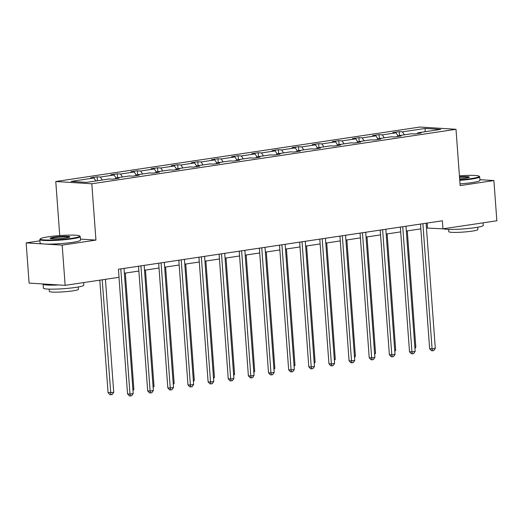 <?xml version="1.0" encoding="UTF-8"?>
<svg xmlns="http://www.w3.org/2000/svg" width="523" height="523" viewBox="0 0 523 523"><rect width="100%" height="100%" fill="white"/><g stroke="black" fill="none" stroke-linecap="round" stroke-linejoin="round"><path stroke-width="0.78" d="M39.925 240.815L26.15 242.881L29.105 283.1L65.14 285.349L119.041 277.288L118.446 269.24L442.36 220.791L442.948 228.832L496.85 220.771L493.895 180.553L479.905 179.677M59.746 235.579L55.778 181.52L419.969 127.043L456.004 129.292L91.813 183.769L55.778 181.52M26.15 242.881L62.185 245.13L65.14 285.349M95.866 180.978L93.918 178.003L90.656 177.8L97.115 176.833L97.402 180.749M404.41 134.823L402.468 131.848L425.317 128.436L440.706 129.397L417.857 132.809L421.12 133.019L414.667 133.98L411.405 133.777L397.715 135.823L400.978 136.026L394.525 136.993L391.263 136.791L377.58 138.837L380.842 139.04L374.383 140.007L371.121 139.804L357.438 141.851L360.7 142.053L354.248 143.021L350.985 142.818L337.296 144.864L340.558 145.067L334.105 146.028L330.843 145.825L317.16 147.872L320.422 148.081L313.963 149.042L310.701 148.839L297.018 150.886L300.28 151.088L293.828 152.056L290.566 151.853L276.883 153.899L280.145 154.102L273.686 155.07L270.424 154.867L256.741 156.913L260.003 157.116L253.55 158.083L250.288 157.881L236.599 159.927L239.861 160.13L233.408 161.091L230.146 160.888L216.463 162.934L219.725 163.143L213.266 164.104L210.004 163.902L196.321 165.948L199.583 166.151L193.131 167.118L189.869 166.915L176.179 168.962L179.441 169.164L172.989 170.132L169.727 169.929L156.044 171.975L159.306 172.178L152.847 173.146L149.585 172.943L135.902 174.989L139.164 175.192L132.711 176.153L129.449 175.95L115.76 177.997L119.028 178.206L112.569 179.167L109.307 178.964L86.458 182.383L71.069 181.422L93.918 178.003M102.318 180.01L100.377 177.036L97.115 176.833M100.377 177.036L114.06 174.989L110.798 174.787L117.25 173.819L117.538 177.735M122.46 176.996L120.512 174.028L117.25 173.819M120.512 174.028L134.202 171.982L130.933 171.773L137.392 170.812L137.68 174.721M142.596 173.982L140.654 171.014L137.392 170.812M140.654 171.014L154.337 168.968L151.075 168.766L157.528 167.798L157.815 171.707M162.738 170.975L160.796 168.001L157.528 167.798M160.796 168.001L174.479 165.954L171.217 165.752L177.67 164.784L177.957 168.694M182.88 167.961L180.932 164.987L177.67 164.784M180.932 164.987L194.615 162.941L191.353 162.738L197.812 161.77L198.099 165.686M203.016 164.948L201.074 161.973L197.812 161.77M201.074 161.973L214.757 159.927L211.495 159.724L217.947 158.757L218.235 162.673M223.158 161.934L221.209 158.966L217.947 158.757M221.209 158.966L234.899 156.92L231.637 156.71L238.089 155.749L238.377 159.659M243.293 158.92L241.351 155.952L238.089 155.749M241.351 155.952L255.034 153.906L251.772 153.703L258.231 152.736L258.519 156.645M263.435 155.913L261.493 152.938L258.231 152.736M261.493 152.938L275.176 150.892L271.914 150.689L278.367 149.722L278.654 153.631M283.577 152.899L281.629 149.924L278.367 149.722M281.629 149.924L295.318 147.878L292.056 147.676L298.509 146.708L298.796 150.624M303.713 149.885L301.771 146.911L298.509 146.708M301.771 146.911L315.454 144.864L312.192 144.662L318.651 143.694L318.932 147.61M323.855 146.871L321.913 143.903L318.651 143.694M321.913 143.903L335.596 141.857L332.334 141.648L338.786 140.687L339.074 144.596M343.997 143.858L342.049 140.89L338.786 140.687M342.049 140.89L355.732 138.843L352.469 138.641L358.928 137.673L359.216 141.583M364.132 140.85L362.191 137.876L358.928 137.673M362.191 137.876L375.874 135.83L372.611 135.627L379.064 134.659L379.352 138.569M384.274 137.837L382.326 134.862L379.064 134.659M382.326 134.862L396.016 132.816L392.753 132.613L399.206 131.646L399.494 135.562M402.468 131.848L399.206 131.646M115.348 178.755L115.76 177.997M116.001 177.964L114.06 174.989M135.483 175.741L135.902 174.989M136.143 174.95L134.202 171.982M155.625 172.727L156.044 171.975M156.285 171.936L154.337 168.968M175.767 169.714L176.179 168.962M176.421 168.929L174.479 165.954M195.903 166.706L196.321 165.948M196.563 165.915L194.615 162.941M216.045 163.692L216.463 162.934M216.699 162.901L214.757 159.927M236.18 160.679L236.599 159.927M236.841 159.888L234.899 156.92M256.322 157.665L256.741 156.913M256.983 156.874L255.034 153.906M276.464 154.651L276.883 153.899M277.118 153.867L275.176 150.892M296.6 151.644L297.018 150.886M297.26 150.853L295.318 147.878M316.742 148.63L317.16 147.872M317.402 147.839L315.454 144.864M336.884 145.616L337.296 144.864M337.538 144.825L335.596 141.857M357.019 142.602L357.438 141.851M357.68 141.811L355.732 138.843M377.161 139.589L377.58 138.837M377.815 138.804L375.874 135.83M397.303 136.581L397.715 135.823M397.957 135.79L396.016 132.816M417.439 133.568L417.857 132.809M62.185 245.13L95.944 240.077L91.813 183.769M456.004 129.292L460.135 185.6L493.895 180.553M426.467 228.028L442.948 228.832M124.369 273.215L138.883 271.045M144.511 270.201L159.025 268.031M164.653 267.188L179.167 265.017M184.789 264.18L199.302 262.003M204.931 261.167L219.444 258.996M225.067 258.153L239.586 255.982M245.209 255.139L259.722 252.969M265.351 252.125L279.864 249.955M285.486 249.118L300.006 246.941M305.628 246.104L320.141 243.934M325.77 243.09L340.283 240.92M345.906 240.077L360.419 237.906M366.048 237.063L380.561 234.892M386.183 234.056L400.703 231.879M406.325 231.042L420.838 228.871M427.16 223.066L427.513 227.871M424.964 131.75L425.317 128.436M95.944 240.077L80.444 239.109M420.485 224.06L429.645 348.717L432.076 348.867L422.885 223.707M435.306 348.383L433.757 350.573L432.469 350.77L432.076 348.867L435.306 348.383L426.114 223.223M432.469 350.77L431.495 350.704L429.645 348.717M414.863 347.311L415.824 347.167L407.286 230.898M415.824 347.167L414.948 348.416M459.71 179.814A19.782 2.007 -4.2 0 0 471.328 178.559A19.782 2.007 -4.2 0 0 479.055 176.173A19.782 2.007 -4.2 0 0 459.416 175.813M479.055 176.173L479.578 176.617A20.266 2.053 175.8 0 1 479.696 176.82A20.266 2.053 175.8 0 1 471.654 179.062A20.266 2.053 175.8 0 1 459.75 180.343M459.488 176.813A9.891 1 175.8 0 1 469.268 177.199A9.891 1 175.8 0 1 465.385 178.193A9.891 1 175.8 0 1 459.639 178.814M483.075 222.831L483.265 225.406A20.266 2.053 175.8 0 1 475.224 227.649A20.266 2.053 175.8 0 1 443.341 228.78M477.708 227.244L477.878 229.519A14.592 1.477 175.8 0 1 472.086 231.133A14.592 1.477 175.8 0 1 456.88 232.389A14.592 1.477 175.8 0 1 448.767 231.656L448.597 229.381M479.696 176.82L479.957 180.357A20.266 2.053 175.8 0 1 471.916 182.599A20.266 2.053 175.8 0 1 460.011 183.88M468.745 177.48A9.407 0.954 -4.2 0 0 459.527 177.343M71.893 238.311A19.782 2.007 -4.2 0 0 79.62 235.925A19.782 2.007 -4.2 0 0 67.827 235.154A19.782 2.007 -4.2 0 0 48.129 236.827A19.782 2.007 -4.2 0 0 40.369 238.802A19.782 2.007 -4.2 0 0 50.385 240.024A19.782 2.007 -4.2 0 0 71.893 238.311M79.62 235.925L80.137 236.363A20.266 2.053 175.8 0 1 80.261 236.566A20.266 2.053 175.8 0 1 72.22 238.808A20.266 2.053 175.8 0 1 51.097 240.547A20.266 2.053 175.8 0 1 39.833 239.534A20.266 2.053 175.8 0 1 39.925 239.318L40.369 238.802M65.95 237.939A9.891 1 175.8 0 1 56.098 238.776A9.891 1 175.8 0 1 50.201 238.39A9.891 1 175.8 0 1 54.072 237.194A9.891 1 175.8 0 1 64.819 236.337A9.891 1 175.8 0 1 69.834 236.952A9.891 1 175.8 0 1 65.95 237.939M69.311 237.226A9.407 0.954 -4.2 0 0 54.399 237.697A9.407 0.954 -4.2 0 0 50.764 238.586M83.641 282.583L83.83 285.153A20.266 2.053 175.8 0 1 75.789 287.395A20.266 2.053 175.8 0 1 54.667 289.134A20.266 2.053 175.8 0 1 43.402 288.121L43.102 284.1A20.266 2.053 175.8 0 1 43.128 283.976M78.273 286.99L78.437 289.265A14.592 1.477 175.8 0 1 72.651 290.886A14.592 1.477 175.8 0 1 57.445 292.135A14.592 1.477 175.8 0 1 49.332 291.403L49.162 289.127M80.261 236.566L80.522 240.103A20.266 2.053 175.8 0 1 72.481 242.352A20.266 2.053 175.8 0 1 51.359 244.091A20.266 2.053 175.8 0 1 40.094 243.071L39.833 239.534M58.785 284.95A20.266 2.053 175.8 0 1 43.102 284.1M400.35 227.074L409.502 351.731L411.934 351.881L402.743 226.714M415.164 351.397L413.621 353.587L412.327 353.783L411.934 351.881L415.164 351.397L405.972 226.237M412.327 353.783L411.353 353.718L409.502 351.731M380.208 230.087L389.36 354.738L391.799 354.895L382.607 229.728M395.022 354.411L393.479 356.601L392.191 356.791L391.799 354.895L395.022 354.411L385.83 229.244M392.191 356.791L391.217 356.732L389.36 354.738M394.728 350.325L395.689 350.181L387.144 233.912M395.689 350.181L394.806 351.43M374.586 353.339L375.547 353.195L367.009 236.919M375.547 353.195L374.664 354.437M360.066 233.101L369.225 357.752L371.657 357.902L362.465 232.742M374.886 357.425L373.337 359.615L372.049 359.804L371.657 357.902L374.886 357.425L365.695 232.258M372.049 359.804L371.075 359.746L369.225 357.752M354.444 356.346L355.405 356.202L346.867 239.933M355.405 356.202L354.529 357.451M339.93 236.115L349.083 360.765L351.515 360.916L342.33 235.755M354.744 360.432L353.202 362.622L351.907 362.818L351.515 360.916L354.744 360.432L345.553 235.272M351.907 362.818L350.933 362.759L349.083 360.765M334.308 359.36L335.269 359.216L326.731 242.947M335.269 359.216L334.387 360.465M319.788 239.122L328.941 363.779L331.379 363.93L322.188 238.769M334.609 363.446L333.059 365.636L331.772 365.832L331.379 363.93L334.609 363.446L325.417 238.285M331.772 365.832L330.798 365.767L328.941 363.779M314.166 362.374L315.127 362.23L306.589 245.96M315.127 362.23L314.245 363.478M299.653 242.136L308.805 366.793L311.237 366.943L302.046 241.776M314.467 366.46L312.924 368.65L311.63 368.846L311.237 366.943L314.467 366.46L305.275 241.299M311.63 368.846L310.655 368.78L308.805 366.793M294.024 365.387L294.985 365.244L286.447 248.974M294.985 365.244L294.109 366.492M279.511 245.15L288.663 369.8L291.102 369.957L281.91 244.79M294.325 369.473L292.782 371.663L291.488 371.853L291.102 369.957L294.325 369.473L285.133 244.306M291.488 371.853L290.513 371.794L288.663 369.8M273.889 368.401L274.85 368.257L266.312 251.981M274.85 368.257L273.967 369.5M259.369 248.164L268.521 372.814L270.96 372.964L261.768 247.804M274.189 372.487L272.64 374.677L271.352 374.867L270.96 372.964L274.189 372.487L264.998 247.32M271.352 374.867L270.378 374.808L268.521 372.814M253.747 371.408L254.708 371.265L246.17 254.995M254.708 371.265L253.832 372.513M239.233 251.177L248.386 375.828L250.818 375.978L241.626 250.818M254.047 375.494L252.504 377.684L251.21 377.881L250.818 375.978L254.047 375.494L244.856 250.334M251.21 377.881L250.236 377.822L248.386 375.828M219.091 254.185L228.244 378.842L230.682 378.992L221.491 253.832M233.905 378.508L232.362 380.698L231.074 380.894L230.682 378.992L233.905 378.508L224.713 253.348M231.074 380.894L230.1 380.829L228.244 378.842M198.949 257.198L208.108 381.855L210.54 382.006L201.348 256.839M213.77 381.522L212.22 383.712L210.932 383.908L210.54 382.006L213.77 381.522L204.578 256.362M210.932 383.908L209.958 383.843L208.108 381.855M178.814 260.212L187.966 384.863L190.398 385.02L181.206 259.853M193.628 384.536L192.085 386.726L190.79 386.915L190.398 385.02L193.628 384.536L184.436 259.369M190.79 386.915L189.816 386.857L187.966 384.863M158.672 263.226L167.824 387.876L170.263 388.027L161.071 262.866M173.486 387.55L171.943 389.74L170.655 389.929L170.263 388.027L173.486 387.55L164.3 262.383M170.655 389.929L169.681 389.87L167.824 387.876M138.53 266.24L147.689 390.89L150.121 391.041L140.929 265.88M153.35 390.557L151.801 392.747L150.513 392.943L150.121 391.041L153.35 390.557L144.158 265.396M150.513 392.943L149.539 392.884L147.689 390.89M233.604 374.422L234.566 374.278L226.028 258.009M234.566 374.278L233.689 375.527M213.469 377.436L214.43 377.292L205.892 261.023M214.43 377.292L213.547 378.541M193.327 380.45L194.288 380.306L185.75 264.037M194.288 380.306L193.412 381.555M173.191 383.464L174.152 383.32L165.614 267.044M174.152 383.32L173.27 384.562M153.049 386.471L154.01 386.327L145.472 270.058M154.01 386.327L153.128 387.576M132.907 389.485L133.868 389.341L125.33 273.071M133.868 389.341L132.992 390.589M118.983 277.295L127.547 393.904L129.985 394.054L120.793 268.894M133.208 393.571L131.665 395.761L130.371 395.957L129.985 394.054L133.208 393.571L124.016 268.41M130.371 395.957L129.397 395.891L127.547 393.904M99.808 280.165L108.071 392.688L113.733 392.355L105.43 279.321M102.201 279.805L110.896 394.741L109.922 394.675L108.071 392.688M113.733 392.355L112.184 394.545L110.896 394.741"/></g></svg>
